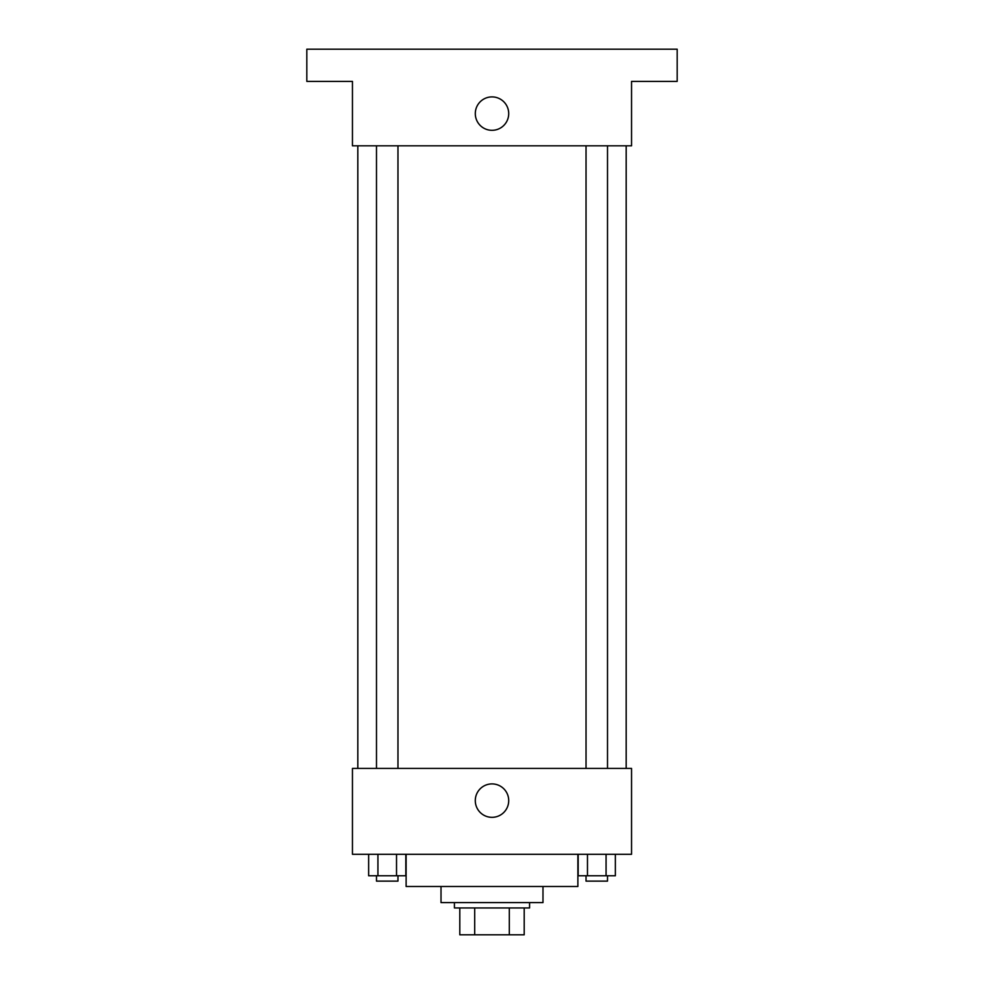 <?xml version="1.0" encoding="UTF-8"?>
<svg xmlns="http://www.w3.org/2000/svg" width="984" height="984" viewBox="0 0 984 984"><rect width="100%" height="100%" fill="white"/><g stroke="black" fill="none" stroke-linecap="round" stroke-linejoin="round"><path stroke-width="1.48" d="M509.306 907.961L509.306 934.8L459.799 934.8L459.799 907.961M509.306 934.8L524.201 934.8L524.201 907.961L524.201 934.8M529.577 902.599L529.577 907.961L454.423 907.961L454.423 902.599M474.694 907.961L474.694 934.8M542.983 886.498L542.983 902.599L441.017 902.599L441.017 886.498M577.879 854.296L577.879 886.498L406.121 886.498L406.121 854.296M631.543 854.296L352.457 854.296L352.457 768.418L631.543 768.418L631.543 854.296M508.716 800.619A16.716 16.716 0 0 1 483.648 815.096A16.716 16.716 0 0 1 483.648 786.142A16.716 16.716 0 0 1 508.716 800.619M626.181 145.816L626.181 768.418M586.034 768.418L586.034 145.816M397.966 145.816L397.966 768.418M631.543 145.816L352.457 145.816L352.457 81.401L306.823 81.401L306.823 49.2L677.176 49.2L677.176 81.401L631.543 81.401L631.543 145.816M508.716 113.603A16.716 16.716 0 0 1 483.648 128.08A16.716 16.716 0 0 1 483.648 99.138A16.716 16.716 0 0 1 508.716 113.603M615.357 854.296L615.357 875.76L578.174 875.76L578.174 854.296M606.07 854.296L606.07 875.76M587.473 854.296L587.473 875.76M607.509 875.76L607.509 881.123L586.034 881.123L586.034 875.76M405.826 854.296L405.826 875.76L368.643 875.76L368.643 854.296M396.527 854.296L396.527 875.76M377.93 854.296L377.93 875.76M397.966 875.76L397.966 881.123L376.491 881.123L376.491 875.76M357.819 145.816L357.819 768.418M607.509 768.418L607.509 145.816M376.491 145.816L376.491 768.418"/></g></svg>
